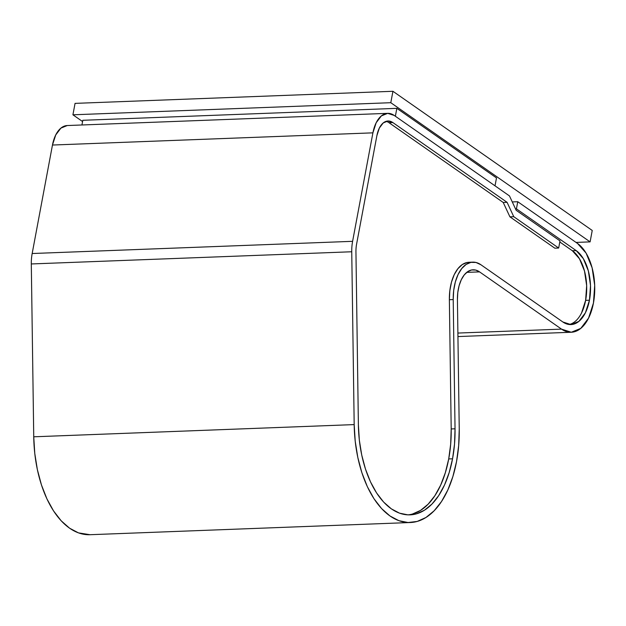 <?xml version="1.0" encoding="UTF-8"?>
<svg xmlns="http://www.w3.org/2000/svg" width="626" height="626" viewBox="0 0 626 626"><rect width="100%" height="100%" fill="white"/><g stroke="black" fill="none" stroke-linecap="round" stroke-linejoin="round"><path stroke-width="0.94" d="M577.548 243.475A45.988 25.181 -92.2 0 1 593.456 303A45.988 25.181 -92.2 0 1 571.288 332.25A45.988 25.181 -92.2 0 1 561.522 329.12L457.888 333.063L561.522 329.12L571.288 332.25L580.779 328.384L588.565 318.11L593.456 303L594.7 285.339L592.118 267.826L586.092 253.123L577.548 243.475L517.757 201.721L512.264 201.932L517.757 201.721L516.427 208.857L515.511 208.888L516.427 208.857L576.217 250.611L516.427 208.857L517.757 201.721L577.548 243.475M387.682 113.345L67.248 125.536A30.658 16.785 87.8 0 0 52.467 145.036L372.908 132.845L352.602 241.323A30.658 16.785 87.8 0 0 351.742 251.762L354.183 424.6L355.216 441.26L357.814 457.481L361.891 472.763L367.337 486.652L373.98 498.719L381.617 508.602L390.014 515.996L398.918 520.683L408.066 522.522L417.166 521.442L425.946 517.491L434.147 510.785L441.51 501.528L447.825 489.994L452.88 476.542L456.534 461.581L458.678 445.563L459.241 428.974A95.809 52.459 -92.2 0 1 456.534 461.581A95.809 52.459 -92.2 0 1 410.351 522.522A95.809 52.459 -92.2 0 1 354.183 424.6L33.741 436.799L31.3 263.953L351.742 251.762A30.658 16.785 -92.2 0 1 352.602 241.323L32.169 253.522L52.467 145.036L372.908 132.845A30.658 16.785 -92.2 0 1 387.682 113.345A30.658 16.785 -92.2 0 1 394.192 115.427L387.682 113.345L381.351 115.92L376.163 122.766L372.908 132.845L352.602 241.323L32.169 253.522A30.658 16.785 87.8 0 0 31.3 263.953L351.742 251.762L354.183 424.6L33.741 436.799A95.809 52.459 87.8 0 0 89.917 534.714L410.351 522.522M452.551 458.795A88.141 48.265 -92.2 0 1 410.061 514.862A88.141 48.265 -92.2 0 1 358.385 424.78L355.944 251.934L358.385 424.78L359.332 440.101L361.726 455.024L365.482 469.085L370.49 481.863L376.602 492.967L383.621 502.06L391.352 508.86L399.545 513.171L407.956 514.862L416.329 513.876L424.412 510.237L431.956 504.063L438.732 495.549L444.53 484.939L449.186 472.567L452.551 458.795L448.709 458.944L452.551 458.795A88.141 48.265 -92.2 0 0 455.039 428.794L453.216 299.564A38.319 20.987 -92.2 0 1 472.771 262.137A38.319 20.987 -92.2 0 1 480.901 264.751L562.86 321.983L480.901 264.751L475.979 262.466L470.948 262.357L466.104 264.43L461.73 268.57L458.075 274.532L455.337 281.982L453.686 290.487L453.216 299.564L449.366 299.705L453.216 299.564L455.039 428.794L454.523 444.061L452.551 458.795M408.136 514.869A88.141 48.265 87.8 0 0 448.709 458.944A88.141 48.265 87.8 0 0 451.197 428.943L455.039 428.794L451.197 428.943L450.673 444.202L448.709 458.944L445.344 472.708L440.688 485.087L434.882 495.69L428.106 504.212L420.562 510.386L412.487 514.016M589.465 300.214A38.319 20.987 -92.2 0 1 570.998 324.589A38.319 20.987 -92.2 0 1 562.86 321.983L570.998 324.589L578.909 321.373L585.396 312.812L589.465 300.214L585.623 300.363L589.465 300.214A38.319 20.987 -92.2 0 0 576.217 250.611L583.338 258.655L588.354 270.901L590.506 285.495L589.465 300.214M569.065 324.503A38.319 20.987 87.8 0 0 585.623 300.363A38.319 20.987 87.8 0 0 572.367 250.752L576.217 250.611L572.367 250.752L579.488 258.796L584.504 271.05L586.664 285.644L585.623 300.363L581.546 312.953M559.8 241.98L572.367 250.752L559.8 241.98M472.771 262.137L468.921 262.286A38.319 20.987 87.8 0 0 449.366 299.705L451.197 428.943L449.366 299.705L449.844 290.628L451.495 282.123L454.226 274.673L457.888 268.71L462.262 264.571L467.106 262.497L469.07 262.278M355.944 251.934A22.99 12.59 -92.2 0 1 356.593 244.109L376.891 135.631L356.593 244.109A22.99 12.59 -92.2 0 0 355.944 251.934M389.012 122.712L503.226 202.472L509.908 216.823L554.824 248.186L558.666 248.037L513.75 216.674L509.908 216.823L554.824 248.186L558.666 248.037L513.75 216.674L507.076 202.323L503.226 202.472L509.908 216.823L513.75 216.674L507.076 202.323L392.854 122.563L389.012 122.712L503.226 202.472L507.076 202.323L392.854 122.563L387.979 120.998L383.229 122.931L379.333 128.072L376.891 135.631A22.99 12.59 -92.2 0 1 387.979 120.998A22.99 12.59 -92.2 0 1 392.854 122.563L389.012 122.712A22.99 12.59 87.8 0 0 386.062 121.342M558.666 248.037L560.004 240.9L516.16 210.281L509.478 195.93L394.192 115.427L509.478 195.93L516.16 210.281L560.004 240.9L558.666 248.037M459.241 428.974L457.418 299.737A30.658 16.785 -92.2 0 1 473.06 269.798A30.658 16.785 -92.2 0 1 479.571 271.887L466.73 272.373L479.571 271.887L561.522 329.12L479.571 271.887L475.627 270.056L471.605 269.97L467.732 271.629L464.234 274.939L461.299 279.712L459.116 285.667L457.794 292.475L457.418 299.737L459.241 428.974M67.248 125.536L60.918 128.111L55.73 134.958L52.467 145.036L32.169 253.522A30.658 16.785 87.8 0 0 31.3 263.953L33.741 436.799L34.774 453.451L37.372 469.672L41.457 484.954L46.903 498.844L53.546 510.91L61.176 520.793L69.58 528.195L78.485 532.882L90.074 534.714M396.845 108.345L82.812 120.294L81.936 124.973L82.812 120.294L396.845 108.345L395.366 116.248L396.845 108.345L496.496 177.933L495.017 185.836L496.496 177.933L396.845 108.345M392.932 91.286L75.057 103.376L72.921 114.801L390.796 102.703L392.932 91.286L592.235 230.462L590.099 241.879L390.796 102.703L72.921 114.801L82.577 121.546L72.921 114.801L75.057 103.376L392.932 91.286L592.235 230.462L590.099 241.879L576.037 242.418L590.099 241.879L390.796 102.703L392.932 91.286M457.935 336.561L571.288 332.25"/></g></svg>
